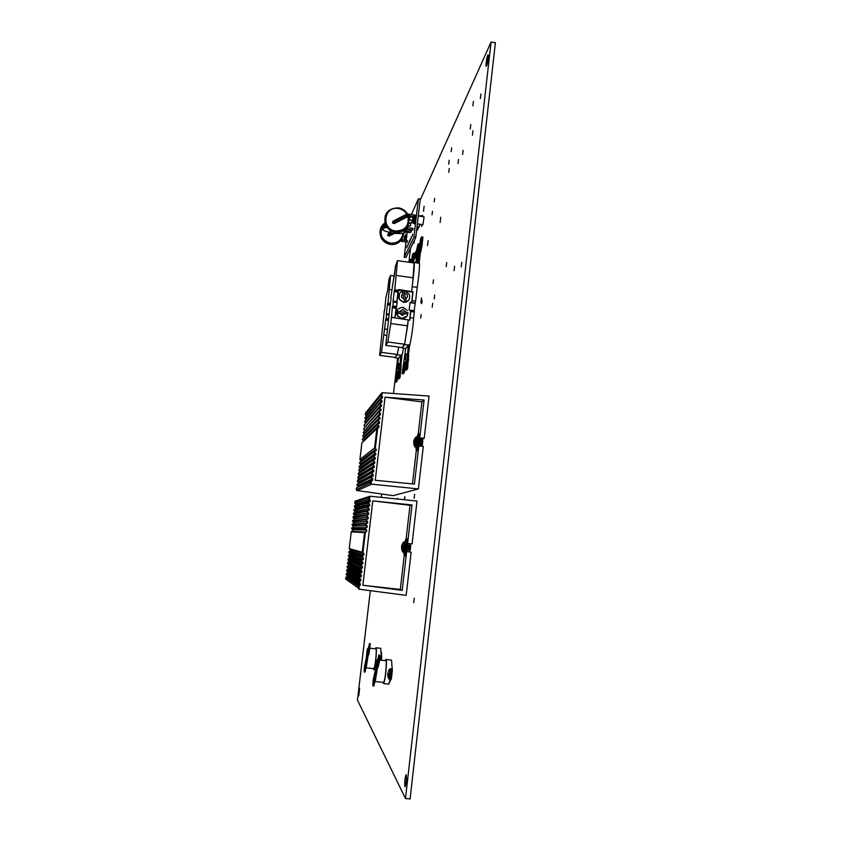 <?xml version="1.0" encoding="UTF-8"?>
<svg xmlns="http://www.w3.org/2000/svg" width="841" height="841" viewBox="0 0 841 841"><rect width="100%" height="100%" fill="white"/><g stroke="black" fill="none" stroke-linecap="round" stroke-linejoin="round"><path stroke-width="1.26" d="M472.411 135.201L472.968 130.765L472.411 135.201M462.582 154.576L463.107 150.36L462.582 154.576M420.847 302.834L421.446 297.872L420.847 302.834M427.501 245.551L428.111 240.61L427.501 245.551M440.095 222.529L440.758 217.178L440.095 222.529M422.445 216.642L422.729 215.506L422.718 216.673M416.978 229.646L416.81 230.182L416.768 229.614M413.751 602.713L414.266 598.224L413.751 602.713M422.729 440.968L422.277 444.815M414.161 498.429L414.624 494.35L414.161 498.429M410.65 545.925L410.24 549.825M404.332 499.754L404.847 496.653L404.637 499.785M397.309 499.028L397.52 498.377L397.583 499.06M433.041 283.627L433.504 279.811L433.041 283.627M461.246 266.923L461.793 262.35L461.246 266.923M454.087 270.665L454.603 266.292L454.087 270.665M480.358 98.523L480.936 93.982L480.358 98.523M472.873 105.808L473.43 101.456L472.873 105.808M470.245 128.936L470.792 124.584L470.245 128.936M458.019 163.564L458.534 159.443L458.019 163.564M448.695 164.142L449.168 160.295L448.695 164.142M451.175 151.664L451.67 147.795L451.175 151.664M448.8 172.342L449.283 168.473L448.8 172.342M432.022 214.802L432.453 211.27L432.022 214.802M434.198 201.893L434.639 198.35L434.198 201.893M420.71 318.108L421.131 314.534L420.71 318.108M421.698 303.675L422.119 300.121L421.698 303.675M446.203 266.713L446.697 262.571L446.203 266.713M432.19 307.217L432.652 303.349L432.19 307.217M434.208 298.912L434.671 295.012L434.208 298.912M358.781 695.791L359.601 688.232L358.781 695.791M404.92 786.535C404.5 782.351 404.868 778.43 406.003 774.771L406.245 774.845C406.676 778.987 406.308 782.908 405.162 786.608L404.92 786.535M486.55 65.85L486.35 66.187C485.404 67.364 486.676 57.493 487.738 55.348L487.959 54.991C488.905 53.792 487.612 63.769 486.55 65.85M421.467 216.042L421.709 215.485L421.856 216.558M418.587 226.891L417.609 229.74M419.922 224.284L418.965 226.944M423.486 211.291L424.116 206.255L423.486 211.291M416.158 234.124L415.433 238.182M422.14 224.6L421.677 226.492L421.698 224.536M370.324 590.676L357.467 700.133L405.488 798.519L410.093 798.95L495.391 42.744L491.07 42.05L420.143 200.179M405.488 798.519L491.07 42.05M403.575 348.216L401.872 356.185M417.125 288.021C418.923 276.279 419.68 267.806 419.407 262.623L419.154 263.075M413.698 317.435C412.942 327.591 411.606 337.031 409.704 345.746L409.472 346.061M410.566 248.106L408.905 262.245M397.635 358.192L393.483 393.493M381.677 494.045L381.288 497.378M410.524 225.84L407.759 226.197M410.555 225.588L407.78 226.218M408.989 222.97L411.817 223.012M410.387 223.412L408.915 223.264M411.848 222.749L410.503 223.159M412.984 217.735L411.249 216.579L409.777 217.525L409.609 219.259L410.44 220.247L412.5 220.037M411.691 220.531L409.651 219.806L409.777 217.525M411.806 220.279L412.637 219.785M399.528 367.853L398.886 373.225L399.591 367.853M396.7 371.428L396.079 376.684L396.752 371.428M412.048 262.676L412.332 258.87L411.627 262.623M387.585 290.555L388.815 280.883M390.413 303.454L387.953 303.117L390.602 275.449L389.246 278.35L387.701 290.313L385.882 297.546L384.684 310.119M384.39 310.087L379.617 355.365L381.467 352.368L384.568 328.957L387.018 329.283M388.605 318.75L386.135 318.413L386.597 313.977L389.12 314.313L386.355 314.439L386.376 313.693L389.152 314.071M400.074 364.679L401.168 364.826L399.969 377.788L398.771 377.63L397.919 378.65L398.76 370.313L397.036 372.489L396.216 379.428L397.394 379.575L397.068 381.215L395.901 381.068L395.081 382.035L398.466 358.298L395.081 357.856L397.278 354.786L398.729 347.091M398.487 358.298L400.747 355.238L397.278 354.786M400.747 355.238L399.107 375.948L400.305 376.106M400.873 364.784L401.998 355.154L400.81 354.997M379.617 355.365L395.165 357.414L397.278 354.46L398.676 347.081M388.405 320.432L385.63 320.053L384.568 328.957M385.63 320.053L385.819 319.012L388.521 319.38M386.135 318.413L385.819 319.012M390.203 305.188L387.438 304.81L386.376 313.693M387.438 304.81L387.627 303.759L390.329 304.127M387.953 303.117L387.627 303.759M390.602 275.449L394.282 275.964M386.997 329.42L384.863 329.136M381.467 352.368L397.278 354.46M397.068 381.215L396.248 382.192L395.081 382.035M397.036 372.489L398.203 372.637L397.394 379.575M399.969 377.788L399.107 378.807L397.919 378.65M398.024 369.262L398.96 363.428L398.024 369.262M395.901 381.068L396.216 379.428M398.771 377.63L399.107 375.948M412.342 262.718L412.595 260.805L413.783 260.962L413.53 262.886M414.371 254.35L413.373 254.203L412.595 260.805M413.373 254.203L413.373 253.078L414.56 253.656M411.396 262.592L412.426 254.918L413.373 253.078M410.187 260.416L410.187 259.301L411.354 259.459L411.354 260.573L410.187 260.416L409.956 262.392M409.062 262.266L410.187 259.301M414.539 253.761L414.434 255.349M414.361 256.021L413.783 260.962M411.354 260.573L411.123 262.55M389.036 279.307L388.752 280.778M407.002 358.392L406.329 364.079L407.076 358.392M403.838 362.397L403.175 367.959L403.838 362.397M417.041 249.766L416.621 251.385M420.458 243.154L419.764 248.789L420.458 243.154M407.885 312.347L396.963 311.654L396.889 313.251L407.822 313.935L407.885 312.347L396.963 311.654M406.319 301.656L403.859 291.018L402.303 291.343L404.763 301.982L406.319 301.656L403.859 291.018M397.509 309.972L397.604 316.121L401.577 318.592L407.033 316.027M399.37 293.793L399.265 299.407L403.491 302.297C405.898 302.518 407.738 301.625 409.02 299.617M394.177 276.899L395.47 266.702M413.951 262.949L414.214 262.466C414.445 266.303 413.94 272.978 412.668 282.471L414.108 262.97L397.488 260.636L395.575 266.134L390.771 297.598M391.097 297.661L389.267 313.136M397.11 302.581L396.647 306.502L392.842 305.987L393.325 301.288L397.131 301.814L397.11 302.581L393.304 302.066M396.647 306.502L395.049 317.814M412.027 300.658L415.601 301.152L415.223 303.012L411.659 302.518L413.057 291.816L398.655 289.546L398.56 290.324L394.755 289.798L397.488 260.636M411.638 291.333L412.668 282.471M398.56 290.324L396.941 301.782M407.601 355.028L408.747 355.175L407.507 368.873L406.235 368.715L405.278 369.851L406.161 361.041L404.227 363.47L403.365 370.807L404.605 370.976L404.258 372.721L403.018 372.563L402.103 373.646L405.709 348.489L402.135 348.016L404.595 344.579L408.295 319.937L391.496 317.33L390.76 323.543L407.601 325.803L408.158 321.094M408.284 320L409.84 320.211L410.051 317.604L413.625 318.087L414.329 312.011L410.755 311.527L410.755 310.234L414.329 310.728L414.329 312.011M405.74 348.5L408.274 345.073L404.595 344.579M408.274 345.073L406.602 366.918L407.874 367.086M408.411 355.133L409.599 344.978L408.337 344.81M409.567 320.169L410.723 310.297L409.147 310.077L410.051 302.371L411.627 302.581L412.836 292.184L405.362 291.154M404.416 291.028L398.571 290.219M389.257 313.146L385.788 345.367L402.229 347.554L404.595 344.242L407.601 325.803M410.051 317.604L410.755 311.527M412.185 286.686L417.199 287.38L415.601 301.152M414.171 310.707L415.223 303.012M422.897 238.255L421.635 238.077L421.625 236.899L422.876 237.078L422.077 245.225L420.763 251.985L419.501 251.806L419.102 252.563L420.353 252.742L419.123 263.296L414.214 262.466M410.019 302.634L415.034 303.328M385.788 345.367L387.859 342.014L390.76 323.543M391.16 317.194L394.955 317.709L396.069 308.29L392.274 307.774L391.496 317.33M392.274 307.774L392.484 306.66L396.321 307.102M392.842 305.987L392.484 306.66M393.073 301.046L396.868 301.562L397.972 292.163L394.177 291.648L393.073 301.046L393.041 301.814L397.131 301.814M394.177 291.648L394.387 290.523L398.224 290.965M394.755 289.798L394.387 290.523M387.859 342.014L404.595 344.242M404.258 372.721L403.344 373.803L402.103 373.646M404.227 363.47L405.467 363.638L404.605 370.976M405.93 363.07L405.467 363.638M407.507 368.873L406.55 370.019L405.278 369.851M405.309 360.011L406.319 353.809L405.309 360.011M403.018 372.563L403.365 370.807M406.235 368.715L406.602 366.918M419.102 252.563L417.872 263.117M415.738 262.686L415.885 261.467M419.501 251.806L420.815 245.046L422.077 245.225M421.635 238.077L420.815 245.046M418.85 249.136L420.563 238.97L421.625 236.899M418.072 245.025L418.061 243.869L419.291 244.048L419.302 245.204L418.072 245.025L417.693 248.274M416.779 251.417L416.043 261.309C416.989 259.774 418.576 246.245 417.535 248.505L416.274 251.343L418.061 243.869M420.763 251.985L420.353 252.742M419.302 245.204L418.85 249.062M398.182 291.039L397.972 292.163M396.279 307.175L396.069 308.29M395.743 264.915L395.396 266.586M412.3 236.363L412.563 234.219L412.3 236.363M406.834 247.811L407.097 245.74L406.834 247.811M409.945 241.304L410.208 239.191L409.945 241.304M411.07 238.949L411.333 236.815L411.07 238.949M409.094 243.091L409.346 240.989L409.094 243.091M408.001 245.383L408.253 243.301L408.001 245.383M407.17 242.145L407.37 240.652M410.03 232.6L410.229 231.885M411.175 232.021L411.386 230.497M412.868 229.971L413.089 228.416M411.733 223.002L412.164 220.069M412.069 220.111L412.006 220.689M407.853 226.292L407.717 227.533M407.517 229.204L407.433 229.929M407.16 232.19L406.897 234.418M405.993 242.092L404.216 257.23L413.898 237.246L418.397 198.802L411.449 214.55M410.797 216.042L410.397 216.925M409.525 218.902L409.252 219.522M410.44 225.83L410.86 222.949M410.776 222.981L410.713 223.548M413.478 216.421L413.32 216.999M404.216 257.23L405.961 257.472L415.769 237.509L420.269 199.075L418.397 198.802M413.898 237.246L415.769 237.509M408.505 214.487L407.149 214.592L406.802 214.098L407.917 214.287M385.252 215.443L385.199 224.126C387.102 228.699 390.497 231.433 395.365 232.316C399.475 232.799 402.965 231.622 405.856 228.794L407.559 226.544M409.483 215.832L408.758 216.768L407.643 215.853L409.136 215.706L413.635 216.452M422.949 224.715L424.064 216.873L418.292 215.937M407.507 226.639L408.064 227.743L405.867 228.784M407.959 216.515L407.076 214.634L393.409 221.667L394.061 222.854L407.643 215.853M393.052 221.172L393.146 222.56L394.345 223.538L392.526 222.97L393.052 221.172L406.802 214.098C404.805 210.975 401.977 209.104 398.329 208.494C383.738 205.803 380.899 229.425 395.659 230.991C405.11 230.655 409.199 225.84 407.917 216.536L394.345 223.538M408.526 216.673L409.304 214.234L414.949 215.054M408.947 217.493L408.789 216.904L408.947 217.493C409.63 227.049 405.141 231.916 395.459 232.095C390.581 231.212 387.186 228.479 385.273 223.927L385.199 224.126C387.112 228.689 390.497 231.412 395.375 232.295C399.549 232.778 403.07 231.569 405.972 228.668L406.676 228.731M406.97 227.396L407.307 229.173L406.14 228.815M408.2 225.283L407.517 226.618L408.064 227.743M391.149 230.928L390.329 230.96L390.771 231.538M404.037 231.128L405.688 231.233L405.888 229.709L403.848 230.539M391.033 232.915L388.479 234.229L388.721 235.427L393.189 233.251M380.658 228.258L380.605 236.573C382.434 240.946 385.693 243.554 390.371 244.405C394.303 244.878 397.656 243.753 400.432 241.031L402.061 238.876M388.132 233.756L389.372 236.016L387.627 235.469L388.132 233.756L390.119 232.726M401.987 239.002L402.545 240.021L400.715 241.041L401.83 241.388L401.493 239.696M402.681 237.667L402.019 238.939L402.545 240.021M401.22 240.968L400.537 240.915C397.761 243.701 394.366 244.868 390.371 244.405C385.683 243.575 382.434 240.957 380.605 236.573L380.679 236.384C379.007 230.897 380.384 226.397 384.81 222.897M414.718 239.643L413.888 243.081M412.647 219.974L412.868 221.54L413.425 216.778M413.152 217.356L412.857 219.48M413.32 218.975L412.637 218.786M413.351 218.702L412.773 218.481M404.332 240.221L404.826 235.837M404.668 236.184L404.395 238.182M404.185 238.634L404.248 240.211M404.815 237.688L404.185 237.519M404.836 237.446L404.311 237.246M416.663 259.112L416.589 260.899M416.705 261.856L416.936 261.74C417.872 260.289 419.512 246.949 418.597 248.19L418.114 248.116M414.876 257.672L415.78 251.522M414.371 256.063L414.739 253.088M415.244 258.166L416.2 251.333L414.949 253.971M418.807 446.045L414.424 484.111L375.244 480.264L385.052 397.173L421.909 401.903L418.25 433.662M385.052 397.173L424.106 400.043L419.785 437.551M424.106 400.043L421.909 401.903M417.714 438.308L417.525 439.896M416.989 444.553L416.831 445.972M416.284 450.681L412.458 483.922M379.06 426.03L363.512 440.957L362.25 439.706L377.336 424.8L379.06 426.03L378.881 427.564L377.756 427.585L375.223 448.989L376.326 449.199L376.137 450.734L375.012 450.744L374.729 453.204L375.822 453.425L375.643 454.96L374.518 454.97L374.224 457.441L375.328 457.651L375.139 459.186L374.014 459.197L373.719 461.667L374.823 461.877L374.644 463.423L373.52 463.433L373.225 465.903L374.319 466.114L374.14 467.659L373.015 467.659L372.721 470.14L373.825 470.35L373.635 471.896L372.51 471.896L372.216 474.377L373.32 474.597L373.141 476.132L372.006 476.143L371.722 478.613L372.815 478.834L372.637 480.379L371.512 480.379L371.07 484.09L418.397 488.915L393.168 495.643L356.71 490.482L356.311 489.494L370.45 483.007L370.639 481.388L357.173 487.286M372.815 478.834L358.14 486.024L358.035 486.876M358.14 486.024L356.868 484.815L371.943 476.752M358.476 483.197L357.299 481.189L371.648 472.915L357.888 480.095M358.918 479.517L357.73 477.572L372.142 468.679L358.245 476.511M359.349 475.848L358.171 473.956L372.647 464.442L358.592 472.947L372.647 464.442M374.823 461.877L359.79 472.179M359.864 471.559L358.602 470.34L373.152 460.216L359.044 469.32L373.677 459.375M375.328 457.651L360.232 468.511M360.295 467.953L359.033 466.723L374.413 455.833M375.822 453.425L360.663 464.852M360.726 464.337L359.464 463.107L374.15 451.764L359.937 462.077L374.539 451.039M376.326 449.199L361.104 461.204M361.157 460.731L359.895 459.491L374.602 447.927L376.884 428.626L361.861 442.976L376.999 428.279M366.087 419.417L364.826 418.135L380.321 399.622L382.045 400.821L381.867 402.345L380.742 402.366L380.447 404.815L381.551 405.015L381.362 406.539L380.248 406.571L379.953 409.02L381.047 409.21L380.868 410.744L379.743 410.765L379.459 413.215L380.553 413.415L380.374 414.939L379.249 414.97L378.955 417.42L380.058 417.62L379.88 419.144L378.776 419.165L378.461 421.625L379.564 421.825L363.911 437.604M363.943 437.362L362.681 436.101L377.882 420.216L363.323 435.028M380.058 417.62L364.342 433.998M364.374 433.777L363.112 432.505L378.376 416.011L363.112 432.505M379.953 413.373L364.773 430.392M364.332 430.098L363.543 428.91L378.881 411.817L363.543 428.91M380.447 409.168L365.204 426.786M364.752 426.513L363.974 425.315L379.375 407.622L363.974 425.315M365.656 423.002L364.405 421.73L379.869 403.428L364.405 421.73M366.508 415.843L365.257 414.55L380.815 395.428L382.539 396.626L381.246 398.171L380.941 400.621M418.818 445.993L423.275 446.382L418.397 488.915M419.764 437.919L424.211 438.287L429.057 396.069L382.403 392.694L381.446 396.437M380.321 399.622L381.236 398.182L382.361 398.15L382.539 396.626M378.776 419.165L377.882 420.216M377.336 424.8L378.24 423.38L379.375 423.359L379.564 421.825M422.045 440.957L422.571 439.265L424.211 438.287M421.467 446.224L421.572 444.248M370.66 481.315L371.438 480.947M373.32 474.597L358.571 482.408M371.638 473.01L372.437 472.568M373.825 470.35L359.002 478.792M372.121 468.858L372.931 468.374M374.319 466.114L359.433 475.176M372.616 464.705L373.425 464.19M373.11 460.553L373.919 460.006M376.779 429.562L377.62 428.763M382.045 400.821L380.7 402.387M371.512 480.379L370.639 481.388M371.07 484.09L370.45 483.007M356.91 484.49L371.659 476.321L356.868 484.815M371.722 478.613L371.102 477.53M372.51 471.896L371.648 472.915M372.216 474.377L371.596 473.294M373.015 467.659L372.142 468.679M372.721 470.14L372.1 469.057M373.225 465.903L372.605 464.831M374.014 459.197L373.152 460.216M373.719 461.667L373.099 460.605M374.518 454.97L359.065 466.387L374.108 455.202M374.224 457.441L373.646 455.99M375.012 450.744L374.15 451.764M374.729 453.204L374.098 452.153M366.003 412.458L365.257 414.55M380.815 395.428L381.877 392.768M365.467 417.083L364.826 418.135M380.742 402.366L379.869 403.428M380.447 404.815L379.827 403.806M380.248 406.571L379.375 407.622M379.953 409.02L379.333 408.001M379.743 410.765L378.881 411.817M379.459 413.215L378.828 412.195M379.249 414.97L378.376 416.011M378.955 417.42L378.334 416.4M378.461 421.625L377.84 420.595M362.892 438.624L362.25 439.706M378.24 423.38L377.966 425.83M377.756 427.585L376.884 428.626M375.223 448.989L374.602 447.927M406.634 551.78L402.198 590.361L400.295 589.436L362.849 585.252L372.805 500.868L409.988 505.294L406.15 538.597M402.198 590.361L362.849 585.252M372.805 500.868L412.027 504.968L407.633 543.149M412.027 504.968L409.988 505.294M404.164 555.838L400.295 589.436M360.232 585.294L358.234 586.198L345.788 577.62L347.322 576.726L360.232 585.294L360.411 583.728L359.307 583.465L358.739 581.888L346.229 573.94L347.754 573.057L347.89 571.954M347.449 575.643L347.322 576.726M358.907 583.055L346.597 575.212L346.187 574.277L358.697 582.287M359.464 578.829L347.039 571.544L346.629 570.608L359.202 577.977L346.671 570.272L348.195 569.399L348.332 568.264M360.032 574.603L347.47 567.875L347.07 566.939L359.717 573.678L347.102 566.603L348.637 565.73L348.773 564.574M360.61 570.377L347.911 564.216L347.501 563.27L360.221 569.389L347.543 562.934L348.163 562.072L362.271 568.074L362.45 566.508L361.346 566.256L360.778 564.7L347.985 559.276L349.509 558.413L362.776 563.775L362.965 562.208L361.851 561.956L361.283 560.411L348.416 555.607L349.94 554.755L363.28 559.475L363.47 557.919L362.366 557.667L361.798 556.122L348.857 551.948L350.382 551.097L363.796 555.186L363.974 553.62L362.261 552.222L364.574 532.616L351.254 531.88L352.284 530.997M349.215 560.894L349.068 562.072M361.199 566.151L348.342 560.548L347.943 559.612L360.736 565.089M349.646 557.205L349.509 558.413M361.788 561.914L348.784 556.889L348.384 555.943L361.241 560.8M350.087 553.525L349.94 554.755M363.796 555.186L362.66 555.165L362.366 557.667L349.215 553.231L348.815 552.285L361.746 556.511M350.529 549.846L350.382 551.097M362.986 553.441L349.656 549.572L349.257 548.626L362.261 552.222M352.926 529.735L351.643 528.568L365.036 528.726L366.76 530.103L352.926 529.735L352.768 531.06M365.036 528.726L351.685 528.232L352.726 527.36M369.788 504.495L355.533 507.901L354.25 506.713L368.064 503.16L369.788 504.495L369.598 506.04L368.474 506.04L368.179 508.521L369.283 508.752L369.094 510.308L367.969 510.298L367.675 512.789L368.779 513.021L368.589 514.566L367.464 514.555L367.17 517.047L368.274 517.289L368.085 518.834L366.96 518.823L366.665 521.315L367.769 521.557L367.58 523.113L366.455 523.091L366.161 525.593L367.265 525.825L353.357 526.088L353.199 527.412M353.357 526.088L352.085 524.921L365.583 524.069L352.127 524.584L353.157 523.712M367.769 521.557L353.798 522.45L353.64 523.775M353.798 522.45L352.516 521.273L366.098 519.812L352.558 520.947L353.167 520.116M368.274 517.289L354.229 518.813L354.072 520.137M354.229 518.813L352.957 517.635L366.602 515.544L352.989 517.299L353.609 516.479M368.779 513.021L354.66 515.176L354.503 516.5M354.66 515.176L353.388 513.988L367.107 511.286L353.43 513.662L354.04 512.842M369.283 508.752L355.091 511.538L354.944 512.852M355.091 511.538L353.819 510.35L367.601 507.028L353.861 510.024L354.471 509.204M355.533 507.901L355.386 509.152M355.964 504.274L354.692 503.086L368.568 498.902L370.292 500.237L355.964 504.274L355.827 505.452M359.096 585.262L359.16 589.215L406.182 595.375L411.133 552.159L406.666 551.633M409.924 545.998L410.524 543.801L407.612 543.465L412.079 543.948L416.999 501.057L370.156 496.222L369.188 500.006M368.064 503.16L368.526 502.035L370.103 501.783L370.292 500.237M365.078 528.348L367.075 527.381L367.265 525.825M351.454 531.333L364.91 531.985L366.571 531.659L366.76 530.103M363.28 559.475L361.283 560.411M362.776 563.775L360.778 564.7M362.271 568.074L360.274 568.989M361.136 568.043L360.842 570.555L361.945 570.808L361.756 572.374L359.759 573.289M360.631 572.343L360.326 574.855L361.43 575.107L361.252 576.674L359.254 577.588M360.116 576.653L359.822 579.165L360.926 579.417L360.736 580.984L358.739 581.888M411.133 552.159L409.662 551.896L409.525 549.278M347.754 573.057L360.736 580.984M348.195 569.399L361.252 576.674M348.637 565.73L361.756 572.374M358.655 589.036L358.234 586.198M359.822 579.165L359.202 577.977M360.326 574.855L359.717 573.678M360.842 570.555L360.221 569.389M362.66 555.165L361.798 556.122M355.47 500.889L354.692 503.086M368.568 498.902L369.63 496.285M354.902 505.578L354.25 506.713M368.474 506.04L367.601 507.028M368.179 508.521L367.559 507.417M367.969 510.298L367.107 511.286M367.675 512.789L367.054 511.675M367.464 514.555L366.602 515.544M367.17 517.047L366.55 515.932M366.96 518.823L366.098 519.812M366.665 521.315L366.045 520.19M366.455 523.091L365.583 524.069M366.161 525.593L365.541 524.458M364.91 531.985L364.574 532.616M358.813 558.025L358.697 558.802M403.764 552.243L404.258 555.764C405.499 554.944 407.286 538.198 406.098 538.576L404.942 541.982M405.204 555.88L405.467 555.901C406.708 555.081 408.495 538.335 407.296 538.724M415.843 447.149L416.295 450.618C417.588 449.704 419.522 432.4 418.187 433.693L417.104 437.026M417.283 450.797L417.493 450.765C418.786 449.861 420.721 432.558 419.375 433.84M413.677 442.524L413.972 444.763L413.677 442.429L414.518 442.24L414.666 440.936L413.856 440.936L414.602 438.771L413.835 442.387M419.428 441.714L419.249 443.165M419.985 440.116L419.375 444.511M421.183 440.264L419.648 444.889M421.341 440.022L420.574 444.658M422.382 440.421L420.847 445.036M422.539 440.169L421.772 444.805M414.624 441.189L413.856 440.936M414.571 441.546L413.972 441.367M414.602 441.304L413.677 441.041M401.714 547.47L401.83 549.919L401.535 547.565L402.355 547.565L402.513 546.24L401.714 546.04L402.397 543.801L401.556 546.019L401.714 547.47L402.366 547.428M407.338 546.766L407.181 548.132M407.885 545.094L407.307 549.551M409.094 545.231L407.591 549.919M409.241 544.979L408.526 549.688M410.303 545.378L408.8 550.056M410.461 545.115L409.735 549.825M402.524 543.833L403.459 542.193L403.438 547.028L402.513 551.601L402.187 550.834M402.492 546.335L401.861 546.145M368.411 648.316L367.128 658.587L368.316 654.708L366.161 667.849L373.888 668.658L374.602 666.535C375.938 660.9 376.842 647.349 375.801 648.842L370.135 648.243M368.747 650.293L369.02 646.403L368.747 650.293M364.742 668.742L365.026 664.884L364.742 668.742M373.33 668.595L373.782 669.699L374.571 667.365C376.053 661.131 377.052 646.151 375.895 647.801L375.454 648.81M368.852 654.582L370.292 643.68L369.43 643.596L367.317 653.236M366.392 666.009L366.623 664.958M376.137 647.833L380.742 648.316L381.625 660.238M368.842 654.761L368.316 654.708M367.927 654.908C366.865 665 366.056 668.763 365.478 666.188L367.065 650.45C367.643 647.927 367.99 647.633 368.116 649.546M381.278 651.733L381.719 657.378M364.195 671.97L366.245 662.519L366.434 657.431L364.395 666.881L364.195 671.97L365.047 672.054L365.972 667.828M367.338 653.257L367.149 658.345L369.252 648.674L369.43 643.596M369.252 648.674L370.114 648.768M377.641 660.206L376.411 665.494L376.242 671.433L377.588 667.207L375.202 681.546L383.664 682.419L384.463 680.169C385.998 673.998 386.913 658.902 385.662 660.669L379.627 660.027M378.072 662.393L378.355 658.104L378.072 662.393M373.53 682.419L373.814 678.161L373.53 682.419M382.981 682.345L383.559 683.565L384.442 681.084C386.145 674.272 387.154 657.578 385.767 659.523L385.262 660.627M386.072 659.554L391.076 660.08C391.538 659.722 391.78 660.994 391.78 663.906L392.369 670.235L391.401 678.645L388.584 684.08M389.677 682.135L389.846 679.213M378.166 667.071L379.606 660.753L379.754 655.118L378.807 655.013L376.442 665.525L376.274 671.16L378.66 660.658L378.807 655.013M391.78 663.906L392.369 670.235M378.156 667.27L377.588 667.207M377.146 667.428C376.011 678.54 375.086 682.619 374.371 679.665L376.085 662.372C376.736 659.638 377.146 659.344 377.315 661.489M391.401 678.645L389.225 682.083M372.92 685.93L375.244 675.691L375.412 670.056L373.099 680.295L372.92 685.93L373.856 686.025L374.897 681.431M378.66 660.658L379.606 660.753M387.974 672.8L388.794 670.508L387.964 672.768L388.742 673.473L388.574 674.892L387.722 674.913L388.027 677.226L388.058 673.084M389.625 669.015L389.814 668.91C390.098 672.012 389.772 675.302 388.836 678.782L388.531 678.235M388.679 674.125L387.943 674.083M388.658 674.282L387.585 674.261M377.567 659.817L378.135 658.019M377.945 658.85L377.504 659.807M389.036 315.039L386.576 314.713M389.562 289.567L391.685 289.861M384.169 334.991L386.355 335.286M401.094 369.399L399.885 369.241M407.896 312.474C407.748 316.447 405.677 318.434 401.672 318.434L397.698 315.964C396.269 313.546 396.426 311.254 398.15 309.11M405.583 311.843L402.955 309.446L399.685 311.475M399.612 313.062L402.24 315.47L405.509 313.441M404.963 291.081L409.346 294.466C410.408 299.259 408.495 301.814 403.596 302.129L399.349 299.238C398.235 296.968 398.455 294.855 399.99 292.899M405.961 298.839C408.327 296.474 407.959 294.571 404.868 293.131L404.637 293.099M403.07 293.425C400.705 295.79 401.062 297.693 404.164 299.133L404.405 299.165M396.447 275.459L413.225 277.793M408.694 359.98L407.422 359.811M398.371 207.822C402.345 208.505 405.394 210.555 407.538 213.982C405.373 210.565 402.324 208.526 398.371 207.853C387.901 208.242 383.538 213.614 385.273 223.927C383.528 213.635 387.88 208.274 398.34 207.843M385.788 225.472L382.108 226.828L382.003 227.648M386.934 227.301C380.069 228.91 382.014 230.865 392.758 233.167C401.157 234.05 405.204 233.377 404.91 231.159M382.035 228.678L382.014 227.617L386.198 226.208M406.024 231.286L405.94 231.443C405.698 231.769 406.75 234.271 392.747 233.188C383.685 231.044 380.1 229.183 382.014 227.617L382.108 226.828C382.087 226.05 383.223 225.409 385.535 224.925M406.087 229.74L405.562 229.088M402.597 231.17L403.953 231.128L403.617 230.602M385.031 223.653L382.907 225.819M381.951 227.406C379.543 235.417 382.445 240.673 390.634 243.165C397.677 243.396 401.777 240.095 402.923 233.262M403.712 233.062C402.702 240.705 398.277 244.426 390.445 244.226C385.767 243.375 382.508 240.757 380.679 236.384C379.018 230.897 380.395 226.397 384.81 222.886M394.45 233.399L389.372 236.016M414.192 215.643L413.12 222.781M413.089 217.514L414.802 215.338L413.646 223.559M414.886 215.349L415.338 218.502L414.245 223.664M405.635 234.565L405.131 240.337M404.658 236.195L406.214 234.292L405.656 240.41M406.277 234.303L406.214 240.494M416.316 261.656L417.977 248.095C418.881 246.855 417.252 260.195 416.316 261.656M416.852 251.438L416.295 258.113M416.442 257.819L417.125 251.985M380.363 399.233L364.868 417.809M381.005 393.83L365.425 413.183M377.388 424.421L362.292 439.37M361.861 442.976L359.895 459.491M356.479 488.106L356.311 489.494M371.575 484.258L357.11 490.639M422.603 439.244L419.701 438.876L422.571 439.265M372.216 478.781L357.667 485.961M372.721 474.534L358.098 482.335M373.225 470.298L358.529 478.718M373.719 466.061L358.96 475.102M374.224 461.825L359.391 471.496M378.965 421.772L363.47 437.288M379.459 417.567L363.901 433.693M374.729 457.599L359.822 467.88M375.223 453.362L360.253 464.274M375.727 449.136L360.684 460.658M378.461 425.988L363.039 440.884M380.952 404.973L365.183 422.928M381.94 396.584L366.035 415.759M381.446 400.779L365.614 419.344M358.686 557.982L358.602 558.771M368.106 502.771L354.292 506.387M368.757 497.283L354.86 501.699M351.254 531.88L349.257 548.626M345.788 577.62L345.619 579.018L358.035 587.838M368.978 501.783L368.684 504.264M365.951 527.37L365.656 529.862M365.446 531.638L362.87 553.378M362.156 559.454L361.851 561.956M361.641 563.743L361.346 566.256M359.612 580.952L359.307 583.465M409.662 551.896L406.676 551.549M346.839 576.684L359.633 585.22M347.28 573.015L360.137 580.91M347.711 569.346L360.652 576.6M348.153 565.688L361.157 572.3M348.584 562.019L361.662 568.001M366.665 525.762L352.884 526.035M367.17 521.483L353.315 522.387M349.026 558.361L362.177 563.701M349.457 554.703L362.681 559.402M367.675 517.215L353.746 518.75M349.898 551.044L363.186 555.113M366.15 530.03L352.442 529.672M368.179 512.957L354.187 515.112M368.684 508.689L354.618 511.475M369.683 500.174L355.48 504.211M369.188 504.432L355.049 507.848M415.454 437.425L415.601 441.567L414.602 446.487L414.287 445.73M414.602 438.771L416.253 436.963L416.306 441.63L414.991 446.96M416.411 436.984L416.989 437.047L417.041 441.714L415.738 447.086M417.725 441.872C417.073 446.319 416.663 447.423 416.505 445.183M403.281 542.424L404.101 541.93L404.143 547.113L402.913 552.074M404.248 541.951L404.836 542.014L404.889 547.197L403.669 552.19M405.131 544.053C405.793 541.93 405.951 543.002 405.583 547.27C404.973 551.496 404.584 552.495 404.416 550.266M388.7 670.33L390.371 668.7L390.266 674.556L389.141 679.107M390.382 668.721L391.233 668.795L391.128 674.64L390.024 679.234M391.822 669.541C392.411 669.993 391.307 679.581 390.771 678.634M379.733 656.096L379.911 660.059M379.922 656.117L380.7 656.19L380.7 660.143M381.236 656.863L381.246 660.196M418.345 215.59L421.867 216.095M416.694 229.604L417.988 229.793M417.041 226.66L419.354 226.996M407.254 310.35L403.049 307.364M403.365 291.07C399.223 292.363 397.888 295.086 399.349 299.238L399.265 299.407M402.997 307.354C397.583 307.932 395.817 310.802 397.698 315.964L397.604 316.121M404.91 291.07L403.869 291.028M408.095 227.701L413.152 228.426M407.307 229.173L412.931 229.982M409.304 214.234L408.043 214.255M408.758 216.768L409.599 215.864M392.327 231.485L389.93 230.918M405.688 229.677L411.449 230.508M405.688 231.233L411.238 232.032M405.656 231.979L410.082 232.61M405.709 228.941L406.003 229.593M401.83 241.388L407.223 242.145M405.761 228.889L406.613 229.004M402.576 239.979L407.422 240.663M423.034 224.726L417.357 223.916M413.961 243.091L413.089 242.965M415.486 215.454C416.022 215.548 415.98 216.568 415.359 218.502M412.784 221.688L414.329 223.674C414.907 224.305 415.149 223.254 415.076 220.531M406.844 234.387L406.739 237.33M404.868 241.819L406.192 241.998M406.361 240.515L406.497 239.107M416.726 257.882L415.317 258.187L414.413 256.2M416.221 261.782L416.842 261.877M356.805 487.465L371.144 480.579M370.671 481.283L370.45 483.102M371.165 477.036L371.102 477.635M357.698 480.2L372.185 472.064M371.669 472.8L371.596 473.399M358.14 476.574L372.71 467.817M372.174 468.563L372.1 469.162M372.668 464.337L372.605 464.926M373.173 460.111L373.099 460.7M373.677 455.885L373.604 456.474M374.171 451.659L374.098 452.248M381.036 393.714L380.815 395.522M380.395 399.128L380.321 399.706M379.901 403.312L379.827 403.901M379.396 407.507L379.333 408.095M378.902 411.701L378.828 412.29M378.408 415.906L378.334 416.495M377.903 420.101L377.84 420.689M377.409 424.306L377.346 424.894M376.915 428.511L374.602 448.032M345.935 577.147L358.466 585.693M358.255 586.093L358.035 587.954M346.376 573.467L358.981 581.383M358.771 581.793L358.697 582.393M346.818 569.799L359.496 577.073M359.275 577.494L359.202 578.093M347.259 566.119L360.011 572.763M359.79 573.194L359.717 573.793M347.701 562.45L360.526 568.453M360.295 568.894L360.221 569.494M348.142 558.781L361.041 564.153M360.8 564.595L360.736 565.194M348.584 555.113L361.556 559.843M361.315 560.306L361.241 560.905M349.026 551.444L362.072 555.544M361.819 556.017L361.746 556.616M368.789 497.178L368.568 499.007M369.199 496.526L355.133 501.089M368.137 502.666L368.064 503.254M354.555 505.788L368.526 502.035M354.114 509.436L368.011 506.314M367.633 506.923L367.559 507.512M353.672 513.084L367.496 510.582M367.128 511.181L367.054 511.77M353.231 516.731L366.97 514.86M366.623 515.438L366.55 516.038M352.789 520.379L366.455 519.139M366.119 519.706L366.045 520.295M352.347 524.027L365.94 523.417M365.614 523.964L365.541 524.563M365.11 528.243L365.036 528.831M351.895 527.685L365.425 527.696M364.605 532.511L362.261 552.327M359.485 553.977L359.433 554.713M404.258 555.764L405.467 555.901M416.295 450.618L417.493 450.765M413.961 444.742L414.602 446.487L415.896 447.107C416.663 447.233 416.863 446.603 416.495 445.236M419.154 443.89L419.491 445.131M420.29 443.89L420.773 445.204M421.499 444.037L421.982 445.352M422.56 444.363L422.056 445.183M422.939 441.546L422.666 440.8M421.74 441.409L421.457 440.642M420.542 441.262L420.258 440.484M419.533 440.842L420.143 439.875M417.262 439.002L417.168 437.11M401.609 548.689L402.513 551.601L403.827 552.211C404.605 552.295 404.794 551.664 404.405 550.319M407.076 548.931L407.433 550.172M408.232 548.9L408.652 550.308M409.441 549.047L409.935 550.371M410.524 549.362L410.019 550.193M410.871 546.503L410.587 545.746M409.662 546.387L409.367 545.599M408.453 546.24L408.158 545.462M407.433 545.82L408.032 544.842M405.131 543.98L405.015 542.067M373.782 669.699L374.918 669.825M366.161 667.849L367.927 654.887M383.559 683.565L388.899 684.122M375.202 681.546C374.203 682.577 376.179 679.749 377.157 667.407M387.701 675.449L388.836 678.782L390.739 678.782"/></g></svg>
